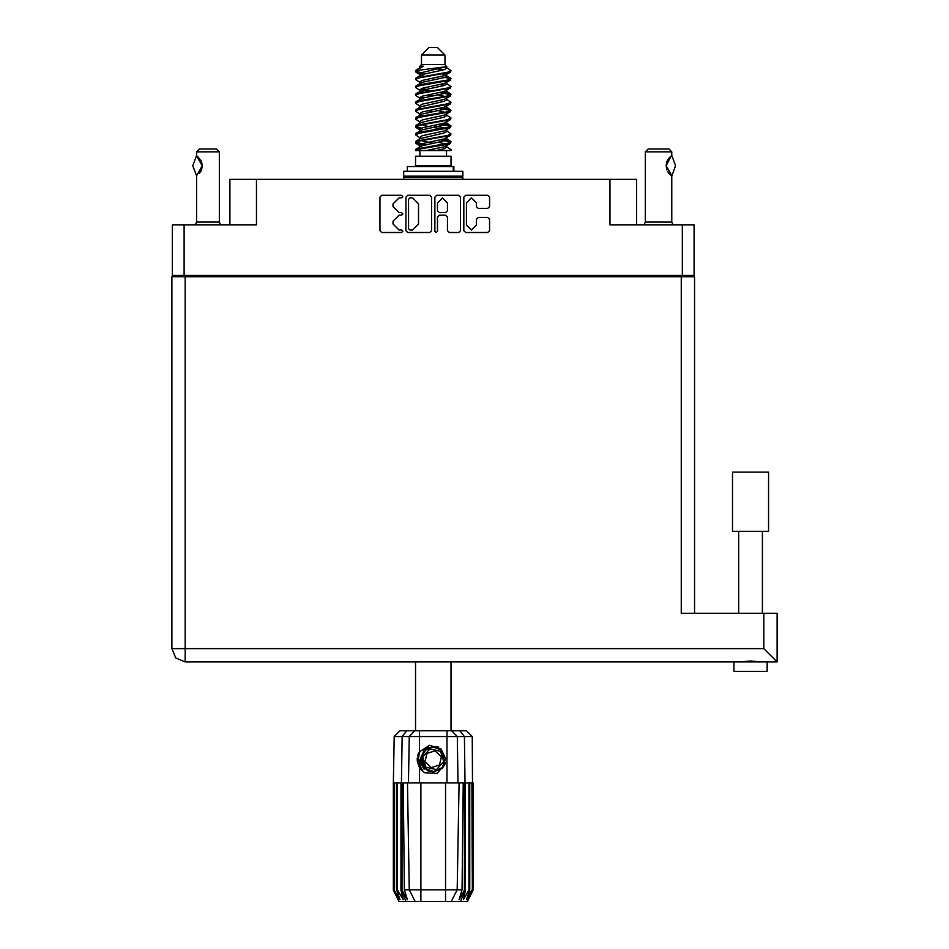 <?xml version="1.0" encoding="UTF-8"?>
<svg xmlns="http://www.w3.org/2000/svg" width="949" height="949" viewBox="0 0 949 949"><rect width="100%" height="100%" fill="white"/><g stroke="black" fill="none" stroke-linecap="round" stroke-linejoin="round"><path stroke-width="1.42" d="M427.382 770.125L424.844 768.31L420.893 759.734L424.844 768.31L433.717 771.584L442.293 767.634L445.567 758.761L441.617 750.184L445.567 758.761L442.293 767.634L433.717 771.584L424.844 768.31L420.893 759.734L424.167 750.861L432.756 746.91L441.617 750.184L445.567 758.761L442.293 767.634L433.717 771.584L424.844 768.31L420.893 759.734L424.167 750.861L432.756 746.91L441.617 750.184L445.567 758.761M682.355 224.949L694.122 224.949L694.122 275.424L682.355 275.424L682.355 224.949L609.97 224.949L609.97 179.408L636.53 179.408L636.53 224.949M229.931 224.949L229.931 179.408L256.491 179.408L256.491 224.949L184.106 224.949L184.106 275.424L172.338 275.424L172.338 224.949L184.106 224.949M750.564 531.369L732.545 531.369L732.545 472.175L768.595 472.175L768.595 531.369L750.564 531.369M767.172 661.916L777.124 661.916L765.428 661.916L767.172 661.916L767.172 671.394L733.968 671.394L733.968 661.916L735.7 661.916L185.15 661.916L185.15 648.63L171.876 648.63L175.755 658.025L185.15 661.916L175.755 658.025L171.876 648.63L171.876 276.752L694.597 276.752L694.597 613.339M765.428 661.916L735.7 661.916M733.968 661.916L185.15 661.916M763.85 613.339L777.124 613.339L777.124 661.916L763.85 648.63L763.85 613.339L681.311 613.339L681.311 276.752M196.597 155.731L196.538 151.899L219.302 151.899L219.302 222.102L220.583 224.949M196.538 151.899L199.385 149.052L216.455 149.052L219.302 151.899M421.463 55.042L444.998 55.042L437.406 47.45L429.055 47.45L421.463 55.042L421.463 64.532L419.766 66.537M444.998 55.042L444.998 64.532L421.463 64.532M415.508 150.571L418.877 149.088L447.584 144.355L450.443 143.382L450.977 141.781L447.584 143.358L416.018 149.076L415.496 150.571L426.208 150.571L444.12 146.822L446.018 146.039L446.303 144.628M417.192 70.499L415.52 70.499L415.496 71.614L417.192 70.499L446.505 66.691L444.998 64.532M450.977 156.265L415.496 156.265L415.496 165.755L450.977 165.755L450.977 156.265M450.977 149.681L450.977 150.571L449.885 150.571L450.977 149.681L446.694 146.822M402.068 782.961L420.905 782.961L420.905 889.759L462.08 889.759L463.231 782.961L459.019 782.961L457.157 889.759L451.261 901.55L399.078 901.55L393.384 890.162L398.343 899.652L394.132 890.162L399.968 899.652L396.694 890.162L397.489 890.162L403.171 899.652L400.941 890.162L402.068 890.162L402.068 782.961L393.384 782.961L393.384 890.162M445.567 901.55L445.567 782.961L459.019 782.961M465.52 782.961L465.01 890.162L465.52 782.961L468.972 782.961L468.972 890.162L469.779 890.162L469.779 782.961L468.972 782.961M469.779 782.961L473.077 782.961L473.077 890.162L467.382 901.55L451.261 901.55L454.595 894.883M471.926 782.961L472.341 890.162L468.13 899.652L473.065 890.162L472.27 736.578L394.203 736.578L393.384 782.961M394.203 736.578L399.992 730.789L466.469 730.789L472.27 736.578M403.23 782.961L404.381 889.759L420.905 889.759L420.905 901.55M459.743 730.789L464.369 736.578L465.01 782.961L464.393 782.961L464.393 890.162L465.01 890.162L460.479 901.55M453.871 171.259L453.871 166.514L407.335 166.514L407.335 171.259M462.827 171.259L403.633 171.259L403.633 176.182L462.827 176.182L462.827 171.259M461.499 176.182L462.827 177.51L403.633 177.51L403.633 179.408M645.261 151.899L648.108 149.052L668.986 149.052L671.821 151.899L645.261 151.899L645.261 222.102L671.821 222.102L673.114 224.949M195.257 224.949L196.538 222.102L219.302 222.102M450.977 78.53L447.584 80.119L418.877 84.864L416.018 85.825L415.496 87.427L418.877 85.849L450.443 80.131L450.443 77.925L442.875 74.129M450.977 94.342L447.584 95.932L418.877 100.677L416.018 101.638L415.496 103.239L418.877 101.662L450.443 95.944L450.443 93.737L445.674 90.89M450.977 110.155L447.584 111.745L418.877 116.478L416.018 117.451L415.496 119.052L418.877 117.474L450.443 111.757L450.977 110.155L446.694 107.296M450.977 125.968L447.584 127.546L418.877 132.291L416.018 133.263L415.496 134.865L418.877 133.287L450.443 127.569L450.977 125.968L446.694 123.109M416.018 77.925L447.584 72.207L450.977 70.629L450.443 72.231L418.877 77.937L415.496 79.526L416.018 77.925L422.341 74.485L444.12 69.74L446.694 68.162L445.674 67.165M416.018 93.737L447.584 88.02L450.977 86.442L450.443 88.043L418.877 93.749L415.496 95.339L416.018 93.737L422.341 90.297L444.12 85.552L446.694 83.975L446.018 83.168M416.018 109.55L447.584 103.832L450.977 102.255L450.443 103.856L418.877 109.562L415.496 111.152L416.018 109.55L420.443 106.881L444.12 101.365L446.694 99.787L446.694 98.198M416.018 125.363L447.584 119.645L450.977 118.067L450.443 119.669L418.877 125.375L415.496 126.952L416.018 125.363L420.443 122.694L444.12 117.178L446.694 115.588L446.694 114.01M416.018 141.164L447.584 135.458L450.977 133.88L450.443 135.47L418.877 141.187L415.496 142.765L416.018 141.164L420.443 138.507L444.12 132.99L446.694 131.401L446.694 129.823M419.766 138.922L419.766 137.332L422.341 135.754L444.12 131.009L450.443 127.569M420.158 124.105L419.766 121.519L422.341 119.942L444.12 115.197L450.443 111.757M420.158 108.293L419.766 105.707L422.341 104.129L444.12 99.384L450.443 95.944M420.158 92.48L419.766 89.894L422.341 88.316L444.12 83.571L450.443 80.131M423.586 76.027L419.766 74.093L422.341 72.504L446.505 66.691M416.018 149.076L422.341 145.636L444.12 140.891L446.694 139.313L446.694 137.724M416.018 133.263L422.341 129.823L444.12 125.078L446.694 123.5L446.694 121.911M416.018 117.451L422.341 114.01L444.12 109.265L446.694 107.688L446.694 106.098M416.018 101.638L422.341 98.198L444.12 93.453L446.694 91.875L446.018 91.08M416.018 85.825L422.341 82.385L444.12 77.64L446.694 76.062L446.018 75.268M419.766 146.822L419.766 145.244L422.341 143.655L444.12 138.91L450.443 135.47M419.766 131.009L419.766 129.432L422.341 127.842L444.12 123.109L450.443 119.669M419.766 115.197L419.766 113.619L422.341 112.041L444.12 107.296L450.443 103.856M419.766 99.396L419.766 97.806L422.341 96.229L444.12 91.484L450.443 88.043M419.766 83.583L419.766 81.994L422.341 80.416L444.12 75.671L450.443 72.231M419.47 730.789L419.47 751.893L417.738 754.823L419.47 767.634L424.428 772.747L437.181 773.459L445.318 763.743L442.353 768.37L433.23 772.154L424.108 768.37L420.336 759.247L424.108 750.125L427.88 747.504M441.617 750.184L445.567 758.761L442.293 767.634L433.717 771.584L424.844 768.31L430.526 771.3L427.465 770.79M442.293 767.634L433.717 771.584L424.844 768.31L420.893 759.734L424.084 750.956M444.903 128.115L433.23 125.47M426.208 150.571L436.374 150.571L444.12 148.791L446.694 147.214L446.694 145.244M433.23 143.263L421.558 140.63M440.573 751.311L430.027 748.915L422.685 756.863L425.887 767.183L436.433 769.58L443.776 761.632L440.573 751.311M476.398 202.908L471.416 197.926L466.433 202.908L466.433 224.984L471.416 229.966L476.398 224.984L476.398 219.349L478.26 217.487L487.656 217.487L489.518 219.349L489.518 230.702L487.656 232.564L465.686 232.564L463.824 230.702L463.824 197.178L465.686 195.316L487.656 195.316L489.518 197.178L489.518 206.585L487.656 208.448L478.26 208.448L476.398 206.585L476.398 202.908M401.569 215.245L402.874 213.94L401.569 212.635L399.007 212.635L393.052 206.68L393.052 203.893L399.007 197.926L401.569 197.926L402.874 196.621L401.569 195.316L381.783 195.316L379.92 197.178L379.92 230.702L381.783 232.564L401.569 232.564L402.874 231.259L401.569 229.966L399.007 229.966L393.052 224L393.052 221.212L399.007 215.245L401.569 215.245M447.43 203.003L442.448 198.021L437.465 203.003L437.465 210.773L439.328 212.635L445.567 212.635L447.43 210.773L447.43 203.003M196.431 155.814L202.232 165.767L196.538 175.85L192.742 165.767L196.431 155.814L197.285 156.194M415.84 71.128L421.558 72.776M446.303 76.667L450.443 77.925M450.621 79.028L444.903 77.379M423.586 74.129L415.496 71.614M442.875 91.839L450.443 93.737M450.621 94.841L440.443 92.433M429.802 90.89L420.158 89.289M442.875 107.652L450.443 109.55M450.621 110.653L440.443 108.245M442.875 123.465L450.443 125.363M450.621 126.466L440.443 124.058M442.875 139.278L450.977 141.781M450.621 142.279L440.443 139.871M421.558 128.115L415.84 126.466M420.158 128.827L415.496 126.952M426.018 144.687L415.84 142.279M423.586 145.28L415.496 142.765M444.903 143.928L438.402 142.279M444.903 112.302L438.402 110.653M444.903 96.49L438.402 94.841M423.586 91.839L420.787 90.89M440.443 128.874L433.23 127.451M428.058 126.466L421.558 124.817M433.23 111.638L428.058 110.653M433.23 95.825L428.058 94.841M415.52 70.499L423.574 66.228L419.766 66.228L419.766 67.77M419.47 751.893L429.458 745.285L440.811 748.808L445.318 763.743M417.157 758.168L417.263 761.371M422.673 770.671L417.821 761.359L419.778 751.442L417.821 761.359L422.673 770.671M438.13 746.792L427.406 747.765L421.19 756.543L424.891 768.358M427.43 770.149L424.844 768.31L420.893 759.734L424.844 768.31L427.43 770.149L424.844 768.31L420.893 759.734L424.844 768.31L427.43 770.149M671.916 155.79L675.617 165.767L671.916 175.743L666.139 165.778L671.097 156.17M436.16 232.564L437.465 231.259L437.465 217.107L439.328 215.245L445.567 215.245L447.43 217.107L447.43 230.702L449.292 232.564L458.699 232.564L460.562 230.702L460.562 197.178L458.699 195.316L436.73 195.316L434.867 197.178L434.867 231.259L436.16 232.564M609.97 179.408L256.491 179.408M172.338 275.424L172.338 276.752M431.605 230.702L431.605 197.178L429.743 195.316L407.762 195.316L405.899 197.178L405.899 230.702L407.762 232.564L429.743 232.564L431.605 230.702M682.355 275.424L184.106 275.424M694.122 275.424L694.122 276.752M186.573 276.752L186.573 275.424L186.573 276.752M409.814 197.926L408.509 199.231L408.509 228.662L409.814 229.966L412.518 229.966L418.473 224L418.473 203.893L412.518 197.926L409.814 197.926M679.887 275.424L679.887 276.752M760.434 661.916L750.564 660.967L740.706 661.916M777.124 661.916L777.124 646.732M196.538 222.102L196.538 175.85M197.902 156.656L201.224 161.022M201.496 161.674L202.232 165.755L201.496 169.859L202.232 165.79L201.496 161.686M201.247 170.488L199.397 173.43M200.915 171.176L201.224 170.523M415.496 661.916L415.496 730.789M450.977 661.916L450.977 730.789M421.558 88.577L426.018 89.348M420.443 90.701L415.496 87.427M419.766 106.098L415.496 103.239M419.766 121.911L415.496 119.052M419.766 137.724L415.496 134.865M419.956 150.571L419.956 156.265M446.516 150.571L446.516 156.265M422.222 165.755L422.222 166.514M444.239 165.755L444.239 166.514M450.977 70.629L446.694 67.77M450.977 86.442L446.694 83.583M444.903 85.291L440.443 84.52M419.766 82.385L415.496 79.526M450.977 102.255L446.694 99.396M423.586 97.842L420.158 97.201M419.766 98.198L415.496 95.339M450.977 118.067L446.694 115.197M419.766 114.01L415.496 111.152M450.977 133.88L446.694 131.009M417.311 69.241L423.574 66.228M436.374 150.571L449.885 150.571M446.623 67.901L445.366 67.32M438.177 69.194L443.954 69.787M419.766 107.688L420.443 106.881M419.766 91.875L420.443 91.08M420.158 76.667L420.443 75.268M446.694 89.894L446.303 89.289M446.694 74.093L446.303 73.476M445.567 782.961L420.905 782.961M468.972 890.162L463.302 899.652L465.52 890.162M471.926 890.162L466.493 899.652L469.779 890.162M472.341 782.961L472.341 890.162M405.994 901.55L401.451 890.162L401.451 782.961L402.103 736.578L406.718 730.789M400.941 782.961L400.941 890.162M397.489 782.961L397.489 890.162M396.694 782.961L396.694 890.162M394.535 782.961L394.535 890.162M394.132 782.961L394.132 890.162M393.396 782.961L393.396 890.162M464.393 782.961L463.231 782.961M409.304 889.759L415.211 901.55L409.304 889.759L407.441 782.961M404.381 889.759L407.346 899.652L402.068 890.162M464.393 890.162L459.114 899.652L462.08 889.759M417.275 761.466L419.458 767.611L417.275 761.466L419.458 767.611L417.275 761.466L419.458 767.611L421.629 770.434M404.962 176.182L403.633 177.51M462.827 177.51L462.827 179.408M421.297 769.236L417.738 757.871L419.778 751.442M420.976 760.718L421.19 756.531M424.049 769.176L417.738 757.871M439.517 765.06L441.404 756.709L435.128 750.896L426.955 753.435L425.057 761.786L431.344 767.599L439.517 765.06M427.252 770.054L424.938 768.393M645.261 222.102L643.98 224.949M671.821 155.695L671.821 151.899M668.487 158.708L667.847 159.657M666.542 162.682L666.139 165.743M666.933 161.496L666.139 165.755L666.91 169.978M668.499 172.848L668.926 173.382M669.092 173.572L670.979 175.28M671.821 222.102L671.821 175.85L667.823 171.84M666.933 170.025L666.139 165.814M667.147 161.01L668.926 158.163M669.069 157.997L670.979 156.253M671.062 156.205L671.667 155.79M200.808 275.424L200.808 276.752M665.664 276.752L665.664 275.424M185.15 276.752L185.15 648.63L763.85 648.63M419.47 767.634L419.47 782.961M446.991 782.961L446.991 730.789M408.402 782.961L409.197 736.578L414.832 730.789M451.641 730.789L457.276 736.578L458.059 782.961M453.231 171.259L453.231 166.514M762.427 531.369L762.427 613.339M738.713 531.369L738.713 613.339M446.018 146.039L450.443 143.382M420.443 74.888L416.018 72.231M446.694 83.975L446.694 82.385M419.766 76.062L419.766 74.093M446.694 68.162L446.694 66.537M450.443 141.164L446.694 138.922M419.766 145.636L416.018 143.382M419.766 129.823L416.018 127.569M446.694 91.875L446.694 90.285M446.694 76.062L446.694 74.485"/></g></svg>
